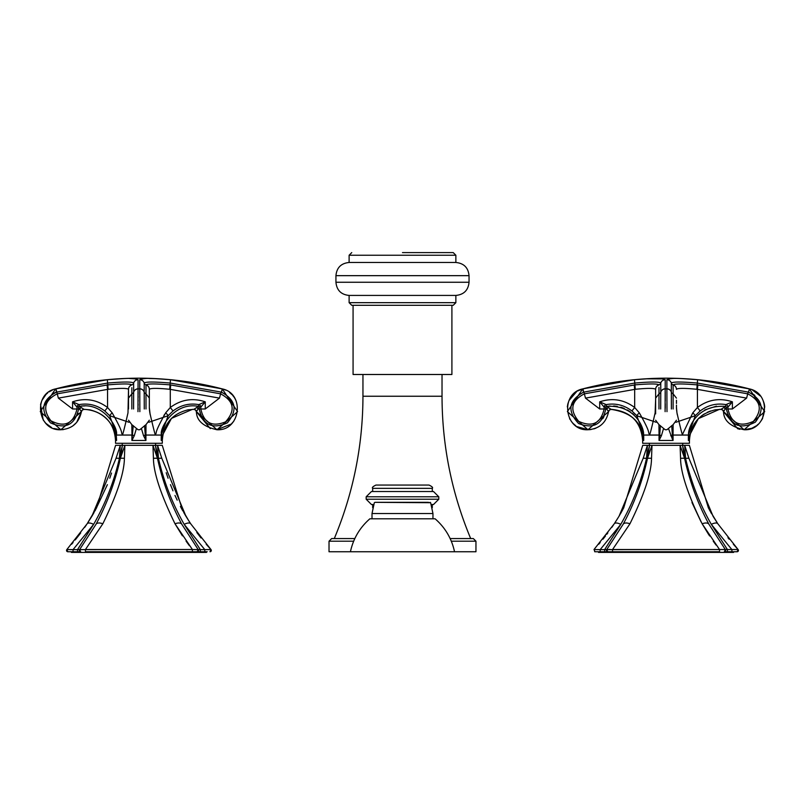 <?xml version="1.0" encoding="UTF-8"?>
<svg xmlns="http://www.w3.org/2000/svg" width="805" height="805" viewBox="0 0 805 805"><rect width="100%" height="100%" fill="white"/><g stroke="black" fill="none" stroke-linecap="round" stroke-linejoin="round"><path stroke-width="1.21" d="M668.784 429.337L672.386 439.148M671.712 425.634L672.376 435.052A4.609 0.946 161.8 0 1 670.696 435.747M671.39 408.98L671.32 392.075A2.636 2.546 180 0 0 673.121 393.836L673.121 408.98M666.993 411.657L666.882 388.896A4.609 4.458 1.3 0 1 671.32 392.166A4.609 4.458 -178.7 0 0 666.882 388.896L666.882 379.708C672.93 377.937 673.262 377.937 697.633 379.708L749.375 388.896A329.456 329.456 0 0 0 582.719 388.896L634.461 379.708C658.802 377.937 659.194 377.937 665.212 379.708L665.101 411.657M655.632 420.2L658.973 424.638L665.192 429.739L666.902 429.739L673.121 424.638L673.061 435.052L672.376 435.052L673.061 440.456L659.033 440.456L661.398 435.747L663.31 429.337M676.462 405.126L676.462 408.497M676.462 401.635L676.462 400.649M676.462 400.246L676.462 403.446M676.462 407.521A4.609 3.612 180 0 0 676.462 407.501L676.975 412.864C680.879 429.951 682.751 437.045 682.6 434.167L692.783 412.864L697.412 407.501C708.189 399.522 719.841 397.63 732.399 401.836L727.962 407.099L726.392 407.099L723.534 411.647C723.705 420.703 730.568 426.731 744.122 429.739L723.534 411.657L722.498 409.886A2.636 2.636 127.2 0 1 722.508 409.886A2.636 2.636 127.2 0 1 723.534 411.647L737.672 428.713M673.061 435.113L673.061 440.456L673.061 435.052L688.366 435.052L695.268 415.722L700.169 410.973L697.412 407.501L697.412 389.358L696.838 389.288C684.673 388.091 677.88 388.091 676.462 389.288L676.462 389.358A4.609 4.588 180 0 0 673.121 384.941L673.121 393.836L676.462 398.123M700.169 410.973C707.887 405.106 716.46 402.983 725.909 404.613L732.399 401.836L732.399 408.98L746.607 398.123L697.412 389.358L697.844 384.941L697.14 384.881C682.65 383.653 674.64 383.653 673.131 384.881L673.121 384.941M748.539 392.166L749.375 388.896L764.71 411.637L744.122 429.739C767.648 431.067 772.468 393.565 749.375 388.896L748.539 392.166C762.627 399.501 764.891 409.493 755.362 422.142C740.097 429.92 730.437 425.533 726.352 408.98L726.392 407.099L725.567 406.384L720.958 409.363A2.636 2.636 127.2 0 1 722.498 409.886L720.958 409.363L722.508 409.896M723.776 407.501A2.636 1.238 -134.9 0 1 725.194 408.98L727.962 408.98C731.322 423.4 739.785 427.536 753.369 421.357C762.788 409.906 760.906 400.739 747.724 393.836L697.844 384.941M732.399 408.98L727.962 408.98L727.962 407.099A2.636 2.465 -129.6 0 0 725.909 404.613L725.567 406.384C694.886 404.372 687.188 431.078 688.688 435.052L689.342 435.747L698.327 418.66L719.388 409.373L720.958 409.363L715.323 409.795C699.263 413.75 690.64 423.963 689.442 440.456L688.366 440.456L688.366 435.052L688.366 440.456L689.342 435.747M737.581 428.683L739.906 429.307M744.122 429.739L751.709 428.31M752.112 428.139L756.227 425.845M757.042 425.231L758.28 424.165M760.282 422.011L762.365 418.882M762.526 418.58L764.75 406.666M764.619 405.71L764.096 403.315M764.036 403.114L763.16 400.709M760.312 395.99L752.242 389.882M710.574 410.993L707.444 412.241M704.335 413.901L701.467 415.883M699.062 417.936L698.448 418.54M694.393 423.521L691.716 428.461M704.757 409.946L716.43 406.143M734.341 423.611L737.672 425.292M754.849 395.386L752.836 393.997M660.774 392.166A4.609 4.458 178.7 0 1 665.212 388.896L665.212 388.805A4.609 4.468 180 0 0 660.774 392.075L660.704 408.98M663.511 378.903L645.731 378.823M608.318 407.501L606.527 406.384C637.037 404.281 644.976 431.088 643.406 435.052A4.609 1.409 167.5 0 0 642.752 435.747C641.052 432.999 642.068 414.183 611.136 409.363L608.318 407.501L606.9 408.98L605.702 407.099L605.742 408.98C602.452 424.416 593.406 429.276 578.594 423.551C566.951 411.013 568.602 400.548 583.555 392.166L583.062 388.805L577.638 390.978M692.37 379.246L687.057 378.863M666.882 381.842L666.882 384.941M666.882 379.708A4.609 4.588 0 0 1 671.32 383.059L671.32 392.075A4.609 4.468 -0 0 0 666.882 388.805L665.212 388.896M665.242 408.246L665.242 403.758M665.242 400.95L665.222 391.954M576.682 391.562L569.004 400.538M568.964 400.638L567.857 403.858M567.807 404.05L567.314 406.897M569.568 418.58L570.041 419.445M571.258 421.297L572.908 423.269M573.039 423.4L575.887 425.855M577.054 426.64L587.972 429.739L567.384 411.627L582.719 388.896L583.555 392.166M589.089 429.709L591.091 429.508M593.919 428.874L595.891 428.169M602.774 418.68L603.992 416.567M610.049 409.614A2.636 2.636 90 0 1 611.136 409.363A2.636 2.636 52.8 0 0 609.586 409.886L609.586 409.896A2.636 2.636 -127.2 0 0 609.596 409.886A2.636 2.636 52.8 0 0 608.56 411.647L587.972 429.739C564.446 431.067 559.626 393.565 582.719 388.896L582.719 388.896M606.527 406.384L606.185 404.613A2.636 2.465 -50.4 0 0 604.132 407.099L609.989 405.972M613.672 405.962L617.284 406.374M620.846 407.209L624.227 408.417M627.427 409.997L630.275 411.818M632.569 413.619L634.169 415.098M635.507 416.507L637.097 418.449M638.556 420.542L639.703 422.514M642.35 429.115L642.531 429.81M634.461 379.708L634.783 383.059L583.917 392.075L584.37 393.836C571.198 400.719 569.306 409.886 578.704 421.347C592.289 427.536 600.761 423.41 604.132 408.98L604.132 407.099L599.695 401.836L606.185 404.613C615.634 402.983 624.207 405.106 631.925 410.973L636.825 415.722L643.728 435.052L643.728 440.456L642.632 435.274M642.33 434.106L641.998 432.949M641.454 431.218L640.589 428.944M635.497 420.552L632.539 417.483M609.586 409.896L611.589 409.353L609.586 409.896A2.636 2.636 52.8 0 0 609.586 409.896L608.56 411.647L606.618 408.98M660.382 425.634L659.718 435.052L661.398 435.747M659.033 435.113L659.033 440.456L659.718 435.052L659.033 435.052L658.943 424.627M689.442 440.456L689.442 443.283L642.652 443.283L642.652 440.456C641.011 421.77 630.647 411.395 611.559 409.353L611.559 409.353M679.732 388.463L682.59 388.382M676.462 389.358L676.462 389.288A4.609 4.588 -162.8 0 0 673.131 384.881A2.636 2.626 180 0 1 671.32 383.059C672.859 381.691 681.523 381.691 697.311 383.059L696.838 389.288M676.945 412.653L676.562 409.644M677.277 414.595L676.975 412.864M631.925 410.973L634.682 407.501L634.682 389.358L635.266 389.288L585.487 398.123L599.695 408.98L599.695 401.836C612.253 397.63 623.905 399.522 634.682 407.501L639.311 412.864C651.889 434.841 647.421 432.154 649.504 434.167C649.424 436.763 651.295 429.669 655.119 412.864L655.632 399.622M655.632 401.172L655.632 413.891M665.212 379.708A4.609 4.588 180 0 0 660.774 383.059C659.235 381.691 650.571 381.691 634.783 383.059L635.256 389.288C647.421 388.091 654.213 388.091 655.632 389.288L655.632 389.358A4.609 4.588 -0 0 1 658.973 384.941L658.963 384.881C657.454 383.653 649.454 383.653 634.954 384.881L584.37 393.836L585.487 398.123M639.311 412.864A4.609 0.674 139.1 0 0 636.825 415.722L656.125 422.273M655.632 407.501L655.632 389.358L655.632 398.123L658.973 393.836L658.973 387.426M634.682 389.358L634.249 384.941M655.632 389.288A4.609 4.588 -17.2 0 1 658.963 384.881A2.636 2.626 -0 0 0 660.774 383.059L660.774 392.075A2.636 2.546 0 0 1 658.973 393.836L658.973 408.98M655.632 408.98L655.632 398.123M682.721 443.283L682.721 445.326M649.373 443.283L649.373 445.326M673.453 445.326L666.409 445.326M665.483 445.326L658.641 445.326M620.685 513.439L623.734 507.784L642.722 445.326L689.372 445.326L708.36 507.784L711.399 513.439M688.164 445.326L684.673 445.326L688.939 458.347L713.059 516.246L717.829 523.773A7.778 3.24 -33.6 0 1 717.839 523.783L709.628 510.209M729.129 539.189L727.941 537.71M736.505 551.747L733.083 551.747M719.73 549.523L738.084 549.533L717.839 523.783M737.994 549.483L737.048 549.413M708.108 533.645L702.141 523.783C687.822 494.451 680.628 472.636 680.567 458.347A7.778 1.912 -11.3 0 1 684.612 458.407L682.549 445.356M682.771 446.453L682.902 447.097M686.896 467.936L685.025 460.269M724.591 551.747L726.744 551.747M725.225 551.747L737.118 551.747A1.318 1.318 -90 0 0 738.084 549.533L737.118 551.747L738.084 549.533L733.345 544.23M716.078 545.066L713.25 541.202M709.648 535.989L708.299 533.936M632.368 551.747L719.539 551.747L719.539 549.533L612.555 549.533L629.953 523.783C644.171 494.773 651.366 472.958 651.527 458.347L652.01 445.326L647.482 458.407A7.778 1.912 11.3 0 1 651.527 458.347M701.095 521.922L691.968 502.531M648.951 449.854L648.307 453.929M645.197 467.936L647.069 460.269M646.516 458.407L649.555 445.326L646.516 458.407L647.421 445.326L643.155 458.347A7.778 1.479 14.5 0 1 646.516 458.407C641.062 481.933 632.478 503.91 620.776 524.347L604.636 549.624L606.729 549.624A1.318 1.318 -90 0 0 607.775 551.747L607.715 551.747M606.064 551.747L603.398 551.747M598.055 551.747L595.257 551.747M595.036 551.747L607.785 551.747L604.625 551.747L604.636 549.624L600.178 549.634L620.776 524.347A7.778 3.24 33.6 0 0 614.265 523.773L617.817 518.229M594.643 551.707A1.318 1.318 90 0 0 594.976 551.747L594.01 549.533L614.255 523.783L619.045 516.226L643.155 458.347M614.255 523.783A7.778 3.24 33.6 0 1 614.265 523.773L594.01 549.533L600.178 549.634L600.178 551.747M649.555 445.326L647.482 458.407C642.279 481.923 634.149 503.9 623.1 524.347A7.778 3.904 28.8 0 1 623.11 524.327L623.11 524.327A7.778 3.904 28.8 0 1 629.953 523.783M623.221 524.146A7.778 3.904 28.8 0 0 623.11 524.307L606.729 549.634L623.1 524.347M639.311 551.747L607.775 551.747L606.729 549.634L719.539 549.533L702.141 523.783A7.778 3.904 -28.8 0 1 708.984 524.327A7.778 3.904 -28.8 0 1 708.994 524.347C697.945 503.91 689.815 481.933 684.612 458.407L680.084 445.326L680.567 458.347M708.974 524.307L725.365 549.634A1.318 1.318 -90 0 1 724.319 551.747L725.365 549.634L708.994 524.347M682.539 445.326L685.578 458.407A7.778 1.479 -14.5 0 1 688.939 458.347M731.916 551.747L731.916 549.634L711.318 524.347C699.605 503.9 691.032 481.923 685.578 458.407L684.673 445.326M738.084 549.533L717.829 523.773A7.778 3.24 -33.6 0 0 711.318 524.347L727.458 549.624L727.468 551.747M730.96 551.747L726.04 551.747M609.979 549.423L609.365 549.413M607.916 549.433L607.342 549.473M733.586 551.747L733.586 552.401L598.507 552.401L598.507 551.747M692.783 412.864A4.609 0.674 40.9 0 1 695.268 415.722L675.969 422.273M697.633 379.708L697.311 383.059L748.177 392.075L746.607 398.123M141.65 429.337L143.562 435.747L145.936 440.456L131.899 440.456L134.274 435.747L136.186 429.337M144.588 425.634L145.252 435.052A4.609 0.946 161.8 0 1 143.562 435.747M144.256 408.98L144.186 392.075A2.636 2.546 180 0 0 145.997 393.836L145.997 408.98M139.859 411.657L139.758 388.896A4.609 4.458 1.3 0 1 144.186 392.166A4.609 4.458 -178.7 0 0 139.758 388.896L139.758 379.708C146.369 377.927 145.393 377.927 170.499 379.708L222.24 388.896A329.456 329.456 0 0 0 55.585 388.896L107.327 379.708C132.423 377.927 131.487 377.927 138.078 379.708L137.977 411.657M132.08 440.104L131.809 424.627L138.068 429.739L139.768 429.739L145.997 424.638L145.936 435.052L145.252 435.052L145.936 440.456L145.936 435.113M150.153 414.625L149.328 407.501L149.328 389.358L149.328 408.497M149.851 412.864C153.866 430.283 155.727 437.377 155.425 434.157C157.619 432.164 152.568 435.988 165.649 412.864L170.278 407.501L170.278 389.358L169.704 389.288C157.549 388.091 150.756 388.091 149.338 389.288L149.328 389.358A4.609 4.588 180 0 0 145.997 384.941L145.997 393.836L149.328 398.052M145.936 440.456L145.936 435.052L161.231 435.052L168.134 415.722L173.035 410.973L170.278 407.501C181.055 399.522 192.717 397.63 205.265 401.836L205.265 408.98L219.473 398.123L170.278 389.358L170.72 384.941L170.006 384.881C155.516 383.653 147.516 383.653 145.997 384.881L145.997 390.938M221.496 392.186L222.24 388.896L237.576 411.637L216.988 429.739C240.514 431.067 245.334 393.565 222.25 388.896L221.415 392.166C235.935 400.015 237.908 410.258 227.322 422.877C212.258 429.608 202.89 424.98 199.227 408.98L199.268 407.099L196.4 411.647C196.571 420.703 203.434 426.731 216.988 429.739L196.4 411.657L195.374 409.886A2.636 2.636 127.2 0 1 196.4 411.647L210.326 428.642M173.035 410.973C180.753 405.106 189.336 402.983 198.775 404.613L198.443 406.384L193.824 409.363A2.636 2.636 127.2 0 1 195.374 409.886L193.824 409.363L195.384 409.896M196.651 407.501A2.636 1.238 -134.9 0 1 198.07 408.98L200.837 408.98C203.906 422.997 212.148 427.294 225.541 421.86C235.744 410.459 234.094 401.121 220.59 393.836L170.72 384.941M205.265 408.98L200.837 408.98L200.837 407.099L205.265 401.836L198.775 404.613A2.636 2.465 -129.6 0 1 200.837 407.099L198.443 406.384C174.142 401.524 158.766 429.095 161.564 435.052L162.208 435.747L171.465 418.389L192.385 409.373L193.824 409.363L188.189 409.795C172.129 413.75 163.506 423.963 162.308 440.456L161.231 440.456L161.231 435.052L161.231 440.456L162.208 435.747M216.756 429.739L231.266 424.054M231.357 423.963L233.812 421.156M236.237 401.212L235.1 398.827M234.859 398.415L234.084 397.197M233.702 396.664L232.645 395.356M231.961 394.601L229.636 392.518M225.621 390.103L223.79 389.368M81.184 407.501L79.393 406.384C103.483 401.423 119.12 429.075 116.272 435.052A4.609 1.409 167.5 0 0 115.628 435.747C116.081 433.08 109.118 410.58 84.012 409.363L81.184 407.501L79.765 408.98L78.568 407.099L78.608 408.98C74.935 424.98 65.567 429.618 50.504 422.877C39.928 410.238 41.9 400.005 56.42 392.166L107.659 383.059C123.447 381.691 132.111 381.691 133.65 383.059L133.65 392.166A4.609 4.458 178.7 0 1 138.078 388.896L138.078 387.799M136.83 378.994L129.535 378.481M119.502 378.773L113.837 379.145M109.913 379.467L96.177 380.966M86.729 382.345L83.126 382.949M82.653 405.992L79.393 406.384L79.061 404.613L72.571 401.836C85.119 397.63 96.781 399.522 107.558 407.501L107.558 389.358L108.132 389.288L58.363 398.123L55.937 388.805L56.42 392.166M158.686 378.793L157.659 378.742M156.381 378.682L149.016 378.481M140.734 379.064L139.758 379.708A4.609 4.588 0 0 1 144.186 383.059A2.636 2.626 180 0 0 145.997 384.881A4.609 4.588 -162.8 0 1 149.338 389.288L149.328 389.358M170.499 379.708L170.177 383.059C154.389 381.691 145.725 381.691 144.186 383.059L144.186 392.075A4.609 4.468 -0 0 0 139.758 388.805L139.758 389.026M138.108 409.353L138.108 407.994M138.108 405.307L138.108 404.04M138.108 401.272L138.108 400.166M138.108 397.62L138.098 395.778M138.098 394.42L138.098 392.055M52.738 389.872L49.135 391.844M47.726 392.89L46.418 394.058M45.986 394.48L41.951 400.387M41.88 400.538L40.743 403.788M40.552 404.613L43.188 419.908M43.389 420.21L45.815 423.299M45.835 423.319L51.691 427.616M53.724 428.481L60.848 429.739L40.25 411.627L55.595 388.896C32.502 393.565 37.322 431.067 60.838 429.739L81.436 411.657L79.484 408.98M62.347 429.689L63.555 429.558M56.058 392.276L52.446 393.816M77.703 414.535L78.075 413.277M81.053 410.952L81.426 411.627M82.744 405.982L84.948 405.911M115.206 429.055L115.397 429.769M79.393 406.384L76.998 407.099L72.571 401.836L72.571 408.98L76.998 408.98L76.998 407.099A2.636 2.465 -50.4 0 1 79.061 404.613C88.5 402.983 97.083 405.106 104.801 410.973L109.691 415.722L116.604 435.052L132.584 435.052L134.274 435.747M133.65 392.166L133.58 408.98M133.248 425.634L131.899 440.456L131.899 435.113M162.308 440.456L162.308 443.283L115.528 443.283L115.528 440.456C114.35 424.074 105.807 413.871 89.888 409.836L84.424 409.353M149.811 412.653L149.428 409.644M164.542 414.495L163.918 415.481M149.328 406.968L149.328 405.69M149.328 404.09L149.328 403.305M145.926 440.446L145.222 439.077M104.801 410.973L107.558 407.501L112.187 412.864C125.127 435.747 120.217 431.913 122.33 434.157C122.048 437.628 123.93 430.524 127.985 412.864L128.508 389.358A4.609 4.588 -0 0 1 131.839 384.941L131.839 384.881C130.33 383.653 122.32 383.653 107.83 384.881L57.246 393.836C44.396 400.347 42.283 409.343 50.916 420.804C64.641 427.757 73.335 423.822 76.998 408.98L79.765 408.98M107.327 379.708L108.132 389.288C120.297 388.091 127.089 388.091 128.498 389.288L128.508 405.69M115.628 435.747L116.604 440.456L115.528 440.456M116.272 435.052L116.604 440.456L116.272 435.052M112.187 412.864A4.609 0.674 139.1 0 0 109.691 415.722L129.001 422.273M107.558 389.358L107.115 384.941M138.078 388.805A4.609 4.468 180 0 0 133.65 392.075A2.636 2.546 0 0 1 131.839 393.836L131.839 387.698M131.839 408.98L131.839 393.836L128.508 398.123L128.508 408.98M128.508 404.09L128.508 403.305M128.508 400.347L128.508 400.9M155.586 443.283L155.586 445.326M122.249 443.283L122.249 445.326M146.319 445.326L139.275 445.326M138.349 445.326L131.517 445.326M67.892 551.747L67.841 551.747A1.318 1.318 90 0 1 66.875 549.533L73.044 549.634L93.642 524.347A7.778 3.24 33.6 0 0 87.141 523.773L66.875 549.533L87.131 523.783A7.778 3.24 33.6 0 1 87.141 523.773L96.61 507.784L115.588 445.326L162.248 445.326L182.504 510.209M161.04 445.326L157.549 445.326L161.815 458.347L185.995 516.357L183.781 512.533M188.903 521.016L181.226 507.784M182.785 510.833L180.421 506.486M177.201 500.147L174.987 495.427M172.974 490.849L170.459 484.66M168.074 478.22L166.202 472.716M201.049 538.002L196.833 532.508M190.715 523.803L187.152 518.239M207.187 551.747L197.185 551.747L200.334 551.747L200.334 549.624L204.792 549.634L184.184 524.347C172.371 503.588 163.787 481.611 158.444 458.407A7.778 1.479 -14.5 0 1 161.815 458.347M206.503 551.747L205.758 551.747M204.792 551.747L204.792 549.634L210.96 549.533L190.705 523.783A7.778 3.24 -33.6 0 0 190.694 523.773L210.96 549.533A1.318 1.318 -90 0 1 209.994 551.747L210.96 549.533L209.994 551.747M182.423 535.848L175.007 523.793C160.698 494.32 153.503 472.505 153.433 458.347A7.778 1.912 -11.3 0 1 157.488 458.407L155.415 445.356M155.637 446.453L155.768 447.097M197.215 551.747L130.611 551.747M189.406 545.679L186.066 541.121M192.637 549.513L85.431 549.533L102.829 523.783C117.017 494.703 124.212 472.887 124.403 458.347L124.876 445.326L120.348 458.407A7.778 1.912 11.3 0 1 124.403 458.347M105.234 551.747L130.37 551.747M121.827 449.854L121.173 453.929M119.392 458.407L122.42 445.326L119.392 458.407L120.287 445.326L116.021 458.347A7.778 1.479 14.5 0 1 119.392 458.407C114.048 481.621 105.465 503.598 93.642 524.347L77.501 549.624L79.604 549.624A1.318 1.318 -90 0 0 80.641 551.747L80.581 551.747M67.841 551.747L66.875 549.533L67.841 551.747L73.044 551.747L73.044 549.634L77.501 549.624L77.501 551.747L78.94 551.747L76.264 551.747M71.253 551.747L70.528 551.747M69.914 551.747L69.391 551.747M87.131 523.783L91.83 516.357L116.021 458.347M95.06 510.803L107.377 484.66M109.762 478.23L111.523 473.048M122.42 445.326L120.348 458.407C115.256 481.611 107.125 503.588 95.966 524.347A7.778 3.904 28.8 0 1 95.976 524.327L95.976 524.327A7.778 3.904 28.8 0 1 102.829 523.783M77.501 551.747L71.383 551.747L71.383 552.401L206.452 552.401L206.452 551.747M96.087 524.146A7.778 3.904 28.8 0 0 95.986 524.307L79.594 549.634L95.966 524.347M80.641 551.747L79.594 549.634L192.405 549.533L175.007 523.783A7.778 3.904 -28.8 0 1 181.86 524.327A7.778 3.904 -28.8 0 1 181.87 524.347C170.71 503.598 162.59 481.621 157.488 458.407L152.95 445.326L153.433 458.347M192.405 551.747L192.405 549.533L200.334 549.624L184.184 524.347A7.778 3.24 -33.6 0 1 190.694 523.773L186.005 516.357M181.85 524.307L198.241 549.634A1.318 1.318 -90 0 1 197.195 551.747L198.241 549.634L181.87 524.347M155.415 445.326L158.444 458.407L157.549 445.326M203.826 551.747L198.916 551.747M198.08 551.747L197.275 551.747M112.187 551.747L85.431 551.747L85.431 549.533M80.56 551.747L79.755 551.747M165.649 412.864A4.609 0.674 40.9 0 1 168.134 415.722L148.834 422.273M169.704 389.288L170.177 383.059L221.053 392.075L219.473 398.123M373.601 504.504L371.447 504.504L366.174 499.231L438.785 499.231L433.513 504.504L431.359 504.504M366.174 499.231L366.174 496.786L438.785 496.786L433.513 491.523L371.447 491.523L372.665 491.523L372.665 488.353C371.799 487.609 372.896 486.502 375.965 485.063L402.48 485.063L375.965 485.063M433.513 491.523L402.48 491.523M402.48 485.063L429.005 485.063L402.48 485.063M402.49 374.496L451.907 374.496L451.907 305.306L353.073 305.306L353.073 374.496L402.49 374.496M353.667 541.202L329.024 541.202L331.66 538.565L354.824 538.565L334.296 538.565C353.304 493.032 362.854 445.588 362.954 396.241L442.026 396.241L442.026 374.496M451.303 541.202L475.956 541.202L473.32 538.565L450.136 538.565M475.956 541.202L475.956 551.747L329.024 551.747L329.024 541.202M402.49 305.306L351.755 305.306L349.118 302.67L349.118 295.425L455.861 295.425L455.861 302.67L453.225 305.306L402.49 305.306M349.118 295.425C341.119 294.65 336.721 290.253 335.937 282.253L469.043 282.253L469.043 275.662L335.937 275.662C336.721 267.652 341.119 263.265 349.118 262.48L455.861 262.48L455.861 255.235L453.225 252.599L402.49 252.599M428.542 502.33L376.388 502.33M350.427 551.747C353.274 538.615 359.755 527.637 369.867 518.802L435.103 518.802C445.215 527.637 451.696 538.615 454.533 551.747M721.139 409.363A2.636 2.636 -90 0 1 721.652 409.463M606.9 408.98L599.695 408.98M659.033 440.456L659.033 435.052L643.728 435.052L643.728 440.456L642.652 440.456M673.121 390.133L673.121 388.02M612.555 549.533L612.555 551.747L657.745 551.747M138.078 388.896L139.758 388.896M194.015 409.363A2.636 2.636 -90 0 1 194.518 409.463M82.925 409.614A2.636 2.636 90 0 1 84.012 409.363A2.636 2.636 52.8 0 0 82.462 409.886A2.636 2.636 -127.2 0 0 82.452 409.896L82.452 409.896A2.636 2.636 52.8 0 0 81.436 411.647L76.656 422.434L72.671 426.046M138.078 379.708A4.609 4.588 180 0 0 133.65 383.059A2.636 2.626 -0 0 1 131.839 384.881A4.609 4.588 -17.2 0 0 128.498 389.288M58.363 398.123L72.571 408.98M372.665 488.353L432.295 488.353L432.295 491.523M455.861 302.67L349.118 302.67M455.861 255.235L349.118 255.235L349.118 262.48M432.959 518.802L432.959 513.53L430.635 502.712L374.929 502.33M432.919 513.53L372.011 513.53L374.325 502.712M673.121 424.638L676.462 420.2M676.462 401.836L676.462 400.437M719.388 409.373L720.958 409.363M723.373 411.043L723.534 411.647M608.56 411.647C606.215 422.816 599.353 428.854 587.972 429.739M655.632 401.836L655.632 400.457M714.246 518.179L713.109 516.317M692.743 551.747L693.326 551.747M613.662 524.679L611.83 527.366M607.856 532.88L606.789 534.299M605.511 535.969L602.955 539.199M600.188 542.54L598.759 544.22M618.965 516.357L623.734 507.784L618.965 516.357M594.01 549.533L594.976 551.747M614.265 523.773L619.045 516.226M612.555 551.747L657.494 551.747M145.997 424.638L149.328 420.2M149.328 401.836L149.328 400.437M192.385 409.373L193.371 409.353M196.249 411.043L196.4 411.647M82.452 409.896L84.455 409.353L82.452 409.896L81.436 411.647C79.091 422.816 72.229 428.854 60.848 429.739M131.839 424.638L128.508 420.2M128.508 401.836L128.508 400.457M206.211 544.23L210.96 549.533M165.609 551.747L166.192 551.747M78.92 551.747L77.542 551.747M86.538 524.679L84.696 527.366M80.721 532.88L79.655 534.299M79.373 534.681L75.227 539.934M73.064 542.54L71.625 544.22M91.83 516.357L94.054 512.533M438.785 496.786L438.785 499.231M366.174 496.786L371.447 491.523M432.295 488.353C433.171 487.609 432.064 486.502 429.005 485.063M372.665 504.504L372.665 507.673M432.295 504.504L432.295 507.673M362.954 374.496L362.954 396.241M470.684 538.565C451.675 493.032 442.126 445.588 442.026 396.241M469.043 282.253C468.258 290.253 463.871 294.65 455.861 295.425M335.937 282.253L335.937 275.662M469.043 275.662C468.258 267.652 463.871 263.265 455.861 262.48M349.118 255.235L351.755 252.599M430.635 502.712L430.031 502.33M372.011 518.802L372.011 513.53"/></g></svg>
